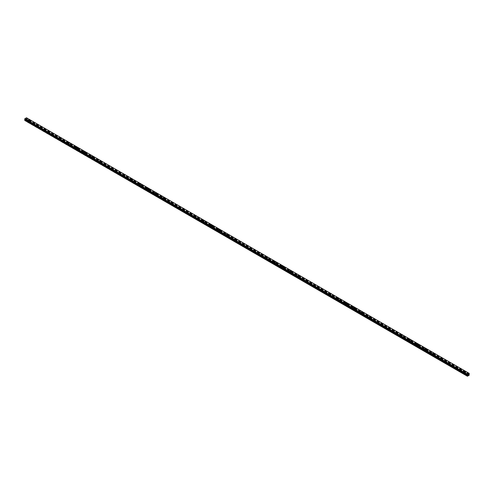 <?xml version="1.0" encoding="UTF-8"?>
<svg xmlns="http://www.w3.org/2000/svg" width="494" height="494" viewBox="0 0 494 494"><rect width="100%" height="100%" fill="white"/><g stroke="black" fill="none" stroke-linecap="round" stroke-linejoin="round"><path stroke-width="0.37" stroke-dasharray="2.47 1.85" d="M29.14 121.79L28.695 122.216L29.387 121.932L25.96 119.956L26.682 119.474L26.497 117.782L469.115 373.328L26.651 117.887M28.695 121.135L29.412 120.962L28.695 121.135M29.696 120.159L29.696 120.153A0.698 0.408 180 0 1 28.294 120.159L28.294 120.153M37.069 126.365L36.624 126.797L37.316 126.507L29.387 121.932M36.624 125.711L37.34 125.538L36.624 125.711M37.624 124.735L37.624 124.729A0.698 0.408 180 0 1 36.223 124.735L36.223 124.729M44.997 130.941L44.553 131.373L45.244 131.083L37.316 126.507M44.553 130.286L45.269 130.12L44.553 130.286M45.547 129.311L45.547 129.311A0.698 0.408 180 0 1 44.151 129.311L44.151 129.311M52.926 135.523L52.481 135.949L53.173 135.659L45.244 131.083M52.481 134.868L53.198 134.695L52.481 134.868M53.476 133.886L53.476 133.886A0.698 0.408 180 0 1 52.074 133.886L52.074 133.886M60.855 140.098L60.404 140.524L61.095 140.24L53.173 135.659M60.404 139.444L61.126 139.271L60.404 139.444M61.404 138.462L61.404 138.462A0.698 0.408 180 0 1 60.002 138.462L60.002 138.462M68.777 144.674L68.333 145.1L69.024 144.816L61.095 140.24M68.333 144.02L69.049 143.847L68.333 144.02M69.333 143.044L69.333 143.038A0.698 0.408 180 0 1 67.931 143.044L67.931 143.038M76.706 149.25L76.261 149.682L76.953 149.392L69.024 144.816M76.261 148.595L76.978 148.422L76.261 148.595M77.262 147.62L77.262 147.613A0.698 0.408 180 0 1 75.86 147.62L75.86 147.613M84.635 153.825L84.19 154.258L84.882 153.967L76.953 149.392M84.19 153.171L84.906 153.004L84.19 153.171M85.184 152.195L85.184 152.195A0.698 0.408 180 0 1 83.789 152.195L83.789 152.195M92.563 158.407L92.119 158.833L92.81 158.543L84.882 153.967M92.119 157.753L92.835 157.58L92.119 157.753M93.113 156.771L93.113 156.771A0.698 0.408 180 0 1 91.711 156.771L91.711 156.771M100.492 162.983L100.041 163.409L100.733 163.125L92.81 158.543M100.041 162.328L100.764 162.156L100.041 162.328M101.042 161.347L101.042 161.347A0.698 0.408 180 0 1 99.64 161.347L99.64 161.347M108.414 167.559L107.97 167.985L108.661 167.701L100.733 163.125M107.97 166.904L108.692 166.731L107.97 166.904M108.97 165.928L108.97 165.922A0.698 0.408 180 0 1 107.569 165.928L107.569 165.922M116.343 172.134L115.899 172.567L116.59 172.276L108.661 167.701M115.899 171.48L116.615 171.307L115.899 171.48M116.899 170.504L116.899 170.498A0.698 0.408 180 0 1 115.497 170.504L115.497 170.498M124.272 176.71L123.827 177.142L124.519 176.852L116.59 172.276M123.827 176.055L124.544 175.889L123.827 176.055M124.828 175.08L124.828 175.08A0.698 0.408 180 0 1 123.426 175.08L123.426 175.08M132.201 181.292L131.756 181.718L132.448 181.428L124.519 176.852M131.756 180.637L132.472 180.464L131.756 180.637M132.75 179.655L132.75 179.655A0.698 0.408 180 0 1 131.348 179.655L131.348 179.655M140.129 185.868L139.685 186.294L140.37 186.01L132.448 181.428M139.685 185.213L140.401 185.04L139.685 185.213M140.679 184.231L140.679 184.231A0.698 0.408 180 0 1 139.277 184.231L139.277 184.231M148.052 190.443L147.607 190.869L148.299 190.585L140.37 186.01M147.607 189.789L148.33 189.616L147.607 189.789M148.608 188.807L148.608 188.807A0.698 0.408 180 0 1 147.206 188.807L147.206 188.807M155.981 195.019L155.536 195.451L156.228 195.161L148.299 190.585M155.536 194.364L156.252 194.191L155.536 194.364M156.536 193.382L156.536 193.389A0.698 0.408 180 0 1 155.135 193.389L155.135 193.382M163.909 199.595L163.465 200.027L164.156 199.737L156.228 195.161M163.465 198.94L164.181 198.773L163.465 198.94M164.465 197.964L164.465 197.964A0.698 0.408 180 0 1 163.063 197.964L163.063 197.964M171.838 204.17L171.393 204.602L172.085 204.312L164.156 199.737M171.393 203.522L172.11 203.349L171.393 203.522M172.387 202.54L172.387 202.54A0.698 0.408 180 0 1 170.986 202.54L170.986 202.54M179.767 208.752L179.322 209.178L180.007 208.894L172.085 204.312M179.322 208.098L180.038 207.925L179.322 208.098M180.316 207.116L180.316 207.116A0.698 0.408 180 0 1 178.914 207.116L178.914 207.116M187.689 213.328L187.245 213.754L187.936 213.47L180.007 208.894M187.245 212.673L187.967 212.5L187.245 212.673M188.245 211.691L188.245 211.691A0.698 0.408 180 0 1 186.843 211.691L186.843 211.691M195.618 217.903L195.173 218.336L195.865 218.045L187.936 213.47M195.173 217.249L195.89 217.076L195.173 217.249M196.174 216.273L196.174 216.267A0.698 0.408 180 0 1 194.772 216.273L194.772 216.267M203.547 222.479L203.102 222.911L203.794 222.621L195.865 218.045M203.102 221.825L203.818 221.658L203.102 221.825M204.102 220.849L204.102 220.849A0.698 0.408 180 0 1 202.701 220.849L202.701 220.849M211.475 227.055L211.031 227.487L211.722 227.197L203.794 222.621M211.031 226.406L211.747 226.233L211.031 226.406M212.025 225.425L212.025 225.425A0.698 0.408 180 0 1 210.623 225.425L210.623 225.425M219.404 231.637L218.959 232.063L219.645 231.779L211.722 227.197M218.959 230.982L219.676 230.809L218.959 230.982M219.954 230L219.954 230A0.698 0.408 180 0 1 218.552 230L218.552 230M227.333 236.212L226.882 236.638L227.573 236.354L219.645 231.779M226.882 235.558L227.604 235.385L226.882 235.558M227.882 234.576L227.882 234.576A0.698 0.408 180 0 1 226.48 234.576L226.48 234.576M235.255 240.788L234.811 241.22L235.502 240.93L227.573 236.354M234.811 240.133L235.527 239.961L234.811 240.133M235.811 239.158L235.811 239.152A0.698 0.408 180 0 1 234.409 239.158L234.409 239.152M243.184 245.364L242.739 245.796L243.431 245.506L235.502 240.93M242.739 244.709L243.456 244.542L242.739 244.709M243.74 243.733L243.74 243.733A0.698 0.408 180 0 1 242.338 243.733L242.338 243.733M251.113 249.939L250.668 250.372L251.36 250.081L243.431 245.506M250.668 249.291L251.384 249.118L250.668 249.291M251.662 248.309L251.662 248.309A0.698 0.408 180 0 1 250.26 248.309L250.26 248.309M259.041 254.521L258.597 254.947L259.282 254.663L251.36 250.081M258.597 253.867L259.313 253.694L258.597 253.867M259.591 252.885L259.591 252.885A0.698 0.408 180 0 1 258.189 252.885L258.189 252.885M266.97 259.097L266.519 259.523L267.211 259.239L259.282 254.663M266.519 258.442L267.242 258.269L266.519 258.442M267.52 257.46L267.52 257.46A0.698 0.408 180 0 1 266.118 257.46L266.118 257.46M274.892 263.673L274.448 264.105L275.139 263.815L267.211 259.239M274.448 263.018L275.164 262.845L274.448 263.018M275.448 262.042L275.448 262.036A0.698 0.408 180 0 1 274.047 262.042L274.047 262.036M282.821 268.248L282.377 268.68L283.068 268.39L275.139 263.815M282.377 267.594L283.093 267.427L282.377 267.594M283.377 266.618L283.377 266.618A0.698 0.408 180 0 1 281.975 266.618L281.975 266.618M290.75 272.824L290.305 273.256L290.997 272.966L283.068 268.39M290.305 272.175L291.022 272.003L290.305 272.175M291.299 271.194L291.299 271.194A0.698 0.408 180 0 1 289.898 271.194L289.898 271.194M298.679 277.406L298.234 277.832L298.919 277.548L290.997 272.966M298.234 276.751L298.95 276.578L298.234 276.751M299.228 275.769L299.228 275.769A0.698 0.408 180 0 1 297.826 275.769L297.826 275.769M306.607 281.981L306.157 282.407L306.848 282.123L298.919 277.548M306.157 281.327L306.879 281.154L306.157 281.327M307.157 280.345L307.157 280.345A0.698 0.408 180 0 1 305.755 280.345L305.755 280.345M314.53 286.557L314.085 286.989L314.777 286.699L306.848 282.123M314.085 285.903L314.802 285.73L314.085 285.903M315.086 284.927L315.086 284.921A0.698 0.408 180 0 1 313.684 284.927L313.684 284.921M322.459 291.133L322.014 291.565L322.706 291.275L314.777 286.699M322.014 290.478L322.73 290.311L322.014 290.478M323.014 289.503L323.014 289.503A0.698 0.408 180 0 1 321.613 289.503L321.613 289.503M330.387 295.708L329.943 296.141L330.634 295.85L322.706 291.275M329.943 295.06L330.659 294.887L329.943 295.06M330.937 294.078L330.937 294.078A0.698 0.408 180 0 1 329.535 294.078L329.535 294.078M338.316 300.29L337.871 300.716L338.557 300.432L330.634 295.85M337.871 299.636L338.588 299.463L337.871 299.636M338.865 298.654L338.865 298.654A0.698 0.408 180 0 1 337.464 298.654L337.464 298.654M346.245 304.866L345.794 305.292L346.485 305.008L338.557 300.432M345.794 304.211L346.516 304.038L345.794 304.211M346.794 303.23L346.794 303.23A0.698 0.408 180 0 1 345.392 303.23L345.392 303.23M354.167 309.442L353.723 309.874L354.414 309.584L346.485 305.008M353.723 308.787L354.439 308.614L353.723 308.787M354.723 307.805L354.723 307.811A0.698 0.408 180 0 1 353.321 307.811L353.321 307.805M362.096 314.017L361.651 314.45L362.343 314.159L354.414 309.584M361.651 313.363L362.368 313.196L361.651 313.363M362.652 312.387L362.652 312.387A0.698 0.408 180 0 1 361.25 312.387L361.25 312.387M370.025 318.593L369.58 319.025L370.272 318.735L362.343 314.159M369.58 317.945L370.296 317.772L369.58 317.945M370.574 316.963L370.574 316.963A0.698 0.408 180 0 1 369.172 316.963L369.172 316.963M377.953 323.175L377.509 323.601L378.194 323.317L370.272 318.735M377.509 322.52L378.225 322.347L377.509 322.52M378.503 321.538L378.503 321.538A0.698 0.408 180 0 1 377.101 321.538L377.101 321.538M385.882 327.75L385.431 328.177L386.123 327.893L378.194 323.317M385.431 327.096L386.154 326.923L385.431 327.096M386.432 326.114L386.432 326.114A0.698 0.408 180 0 1 385.03 326.114L385.03 326.114M393.804 332.326L393.36 332.758L394.051 332.468L386.123 327.893M393.36 331.672L394.076 331.499L393.36 331.672M394.36 330.696L394.36 330.69A0.698 0.408 180 0 1 392.958 330.696L392.958 330.69M401.733 336.902L401.289 337.334L401.98 337.044L394.051 332.468M401.289 336.247L402.005 336.081L401.289 336.247M402.289 335.272L402.289 335.272A0.698 0.408 180 0 1 400.887 335.272L400.887 335.272M409.662 341.478L409.217 341.91L409.909 341.62L401.98 337.044M409.217 340.829L409.934 340.656L409.217 340.829M410.211 339.847L410.211 339.847A0.698 0.408 180 0 1 408.816 339.847L408.816 339.847M417.591 346.059L417.146 346.485L417.831 346.201L409.909 341.62M417.146 345.405L417.862 345.232L417.146 345.405M418.14 344.423L418.14 344.423A0.698 0.408 180 0 1 416.738 344.423L416.738 344.423M425.519 350.635L425.068 351.061L425.76 350.777L417.831 346.201M425.068 349.98L425.791 349.808L425.068 349.98M426.069 348.999L426.069 348.999A0.698 0.408 180 0 1 424.667 348.999L424.667 348.999M433.442 355.211L432.997 355.643L433.689 355.353L425.76 350.777M432.997 354.556L433.713 354.383L432.997 354.556M433.998 353.581L433.998 353.574A0.698 0.408 180 0 1 432.596 353.581L432.596 353.574M441.37 359.786L440.926 360.219L441.617 359.928L433.689 355.353M440.926 359.132L441.642 358.965L440.926 359.132M441.926 358.156L441.926 358.156A0.698 0.408 180 0 1 440.525 358.156L440.525 358.156M449.299 364.362L448.855 364.794L449.546 364.504L441.617 359.928M448.855 363.708L449.571 363.541L448.855 363.708M449.849 362.732L449.849 362.732A0.698 0.408 180 0 1 448.453 362.732L448.453 362.732M457.228 368.944L456.783 369.37L457.475 369.086L449.546 364.504M456.783 368.289L457.5 368.116L456.783 368.289M457.777 367.308L457.777 367.308A0.698 0.408 180 0 1 456.376 367.308L456.376 367.308M464.706 373.946L465.428 373.748L464.706 373.946M464.706 372.865L465.428 372.692L464.706 372.865M465.706 371.883L465.706 371.883A0.698 0.408 180 0 1 464.304 371.883L464.304 371.883M464.508 372.976A0.698 0.408 0 0 0 465.502 372.408A0.698 0.408 0 0 0 464.508 372.976M464.508 372.248A0.698 0.408 0 0 0 465.502 371.673A0.698 0.408 0 0 0 464.508 372.248M456.586 368.401A0.698 0.408 0 0 0 457.574 367.832A0.698 0.408 0 0 0 456.586 368.401M456.586 367.672A0.698 0.408 0 0 0 457.574 367.098A0.698 0.408 0 0 0 456.586 367.672M448.657 363.825A0.698 0.408 0 0 0 449.645 363.251A0.698 0.408 0 0 0 448.657 363.825M448.657 363.096A0.698 0.408 0 0 0 449.645 362.522A0.698 0.408 0 0 0 448.657 363.096M440.728 359.249A0.698 0.408 0 0 0 441.716 358.675A0.698 0.408 0 0 0 440.728 359.249M440.728 358.514A0.698 0.408 0 0 0 441.716 357.946A0.698 0.408 0 0 0 440.728 358.514M432.8 354.673A0.698 0.408 0 0 0 433.794 354.099A0.698 0.408 0 0 0 432.8 354.673M432.8 353.939A0.698 0.408 0 0 0 433.794 353.371A0.698 0.408 0 0 0 432.8 353.939M424.871 350.092A0.698 0.408 0 0 0 425.865 349.524A0.698 0.408 0 0 0 424.871 350.092M424.871 349.363A0.698 0.408 0 0 0 425.865 348.789A0.698 0.408 0 0 0 424.871 349.363M416.948 345.516A0.698 0.408 0 0 0 417.936 344.948A0.698 0.408 0 0 0 416.948 345.516M416.948 344.787A0.698 0.408 0 0 0 417.936 344.213A0.698 0.408 0 0 0 416.948 344.787M409.02 340.94A0.698 0.408 0 0 0 410.008 340.366A0.698 0.408 0 0 0 409.02 340.94M409.02 340.212A0.698 0.408 0 0 0 410.008 339.637A0.698 0.408 0 0 0 409.02 340.212M401.091 336.365A0.698 0.408 0 0 0 402.079 335.79A0.698 0.408 0 0 0 401.091 336.365M401.091 335.63A0.698 0.408 0 0 0 402.079 335.062A0.698 0.408 0 0 0 401.091 335.63M393.162 331.789A0.698 0.408 0 0 0 394.156 331.215A0.698 0.408 0 0 0 393.162 331.789M393.162 331.054A0.698 0.408 0 0 0 394.156 330.486A0.698 0.408 0 0 0 393.162 331.054M385.234 327.207A0.698 0.408 0 0 0 386.228 326.639A0.698 0.408 0 0 0 385.234 327.207M385.234 326.478A0.698 0.408 0 0 0 386.228 325.904A0.698 0.408 0 0 0 385.234 326.478M377.311 322.631A0.698 0.408 0 0 0 378.299 322.063A0.698 0.408 0 0 0 377.311 322.631M377.311 321.903A0.698 0.408 0 0 0 378.299 321.328A0.698 0.408 0 0 0 377.311 321.903M369.382 318.056A0.698 0.408 0 0 0 370.37 317.481A0.698 0.408 0 0 0 369.382 318.056M369.382 317.327A0.698 0.408 0 0 0 370.37 316.753A0.698 0.408 0 0 0 369.382 317.327M361.454 313.48A0.698 0.408 0 0 0 362.442 312.906A0.698 0.408 0 0 0 361.454 313.48M361.454 312.751A0.698 0.408 0 0 0 362.442 312.177A0.698 0.408 0 0 0 361.454 312.751M353.525 308.904A0.698 0.408 0 0 0 354.519 308.33A0.698 0.408 0 0 0 353.525 308.904M353.525 308.17A0.698 0.408 0 0 0 354.519 307.601A0.698 0.408 0 0 0 353.525 308.17M345.596 304.323A0.698 0.408 0 0 0 346.59 303.754A0.698 0.408 0 0 0 345.596 304.323M345.596 303.594A0.698 0.408 0 0 0 346.59 303.02A0.698 0.408 0 0 0 345.596 303.594M337.674 299.747A0.698 0.408 0 0 0 338.662 299.179A0.698 0.408 0 0 0 337.674 299.747M337.674 299.018A0.698 0.408 0 0 0 338.662 298.444A0.698 0.408 0 0 0 337.674 299.018M329.745 295.171A0.698 0.408 0 0 0 330.733 294.597A0.698 0.408 0 0 0 329.745 295.171M329.745 294.443A0.698 0.408 0 0 0 330.733 293.868A0.698 0.408 0 0 0 329.745 294.443M321.816 290.596A0.698 0.408 0 0 0 322.804 290.021A0.698 0.408 0 0 0 321.816 290.596M321.816 289.867A0.698 0.408 0 0 0 322.804 289.293A0.698 0.408 0 0 0 321.816 289.867M313.888 286.02A0.698 0.408 0 0 0 314.882 285.446A0.698 0.408 0 0 0 313.888 286.02M313.888 285.285A0.698 0.408 0 0 0 314.882 284.717A0.698 0.408 0 0 0 313.888 285.285M305.959 281.438A0.698 0.408 0 0 0 306.953 280.87A0.698 0.408 0 0 0 305.959 281.438M305.959 280.709A0.698 0.408 0 0 0 306.953 280.135A0.698 0.408 0 0 0 305.959 280.709M298.03 276.862A0.698 0.408 0 0 0 299.024 276.294A0.698 0.408 0 0 0 298.03 276.862M298.03 276.134A0.698 0.408 0 0 0 299.024 275.559A0.698 0.408 0 0 0 298.03 276.134M290.108 272.287A0.698 0.408 0 0 0 291.096 271.712A0.698 0.408 0 0 0 290.108 272.287M290.108 271.558A0.698 0.408 0 0 0 291.096 270.984A0.698 0.408 0 0 0 290.108 271.558M282.179 267.711A0.698 0.408 0 0 0 283.167 267.137A0.698 0.408 0 0 0 282.179 267.711M282.179 266.982A0.698 0.408 0 0 0 283.167 266.408A0.698 0.408 0 0 0 282.179 266.982M274.25 263.135A0.698 0.408 0 0 0 275.244 262.561A0.698 0.408 0 0 0 274.25 263.135M274.25 262.4A0.698 0.408 0 0 0 275.244 261.832A0.698 0.408 0 0 0 274.25 262.4M266.322 258.553A0.698 0.408 0 0 0 267.316 257.985A0.698 0.408 0 0 0 266.322 258.553M266.322 257.825A0.698 0.408 0 0 0 267.316 257.251A0.698 0.408 0 0 0 266.322 257.825M258.393 253.978A0.698 0.408 0 0 0 259.387 253.41A0.698 0.408 0 0 0 258.393 253.978M258.393 253.249A0.698 0.408 0 0 0 259.387 252.675A0.698 0.408 0 0 0 258.393 253.249M250.47 249.402A0.698 0.408 0 0 0 251.458 248.828A0.698 0.408 0 0 0 250.47 249.402M250.47 248.673A0.698 0.408 0 0 0 251.458 248.099A0.698 0.408 0 0 0 250.47 248.673M242.542 244.826A0.698 0.408 0 0 0 243.53 244.252A0.698 0.408 0 0 0 242.542 244.826M242.542 244.098A0.698 0.408 0 0 0 243.53 243.523A0.698 0.408 0 0 0 242.542 244.098M234.613 240.251A0.698 0.408 0 0 0 235.607 239.676A0.698 0.408 0 0 0 234.613 240.251M234.613 239.516A0.698 0.408 0 0 0 235.607 238.948A0.698 0.408 0 0 0 234.613 239.516M226.684 235.669A0.698 0.408 0 0 0 227.678 235.101A0.698 0.408 0 0 0 226.684 235.669M226.684 234.94A0.698 0.408 0 0 0 227.678 234.372A0.698 0.408 0 0 0 226.684 234.94M218.756 231.093A0.698 0.408 0 0 0 219.75 230.525A0.698 0.408 0 0 0 218.756 231.093M218.756 230.365A0.698 0.408 0 0 0 219.75 229.79A0.698 0.408 0 0 0 218.756 230.365M210.833 226.518A0.698 0.408 0 0 0 211.821 225.943A0.698 0.408 0 0 0 210.833 226.518M210.833 225.789A0.698 0.408 0 0 0 211.821 225.215A0.698 0.408 0 0 0 210.833 225.789M202.904 221.942A0.698 0.408 0 0 0 203.892 221.368A0.698 0.408 0 0 0 202.904 221.942M202.904 221.213A0.698 0.408 0 0 0 203.892 220.639A0.698 0.408 0 0 0 202.904 221.213M194.976 217.366A0.698 0.408 0 0 0 195.97 216.792A0.698 0.408 0 0 0 194.976 217.366M194.976 216.631A0.698 0.408 0 0 0 195.97 216.063A0.698 0.408 0 0 0 194.976 216.631M187.047 212.791A0.698 0.408 0 0 0 188.041 212.216A0.698 0.408 0 0 0 187.047 212.791M187.047 212.056A0.698 0.408 0 0 0 188.041 211.488A0.698 0.408 0 0 0 187.047 212.056M179.118 208.209A0.698 0.408 0 0 0 180.112 207.641A0.698 0.408 0 0 0 179.118 208.209M179.118 207.48A0.698 0.408 0 0 0 180.112 206.906A0.698 0.408 0 0 0 179.118 207.48M171.196 203.633A0.698 0.408 0 0 0 172.184 203.059A0.698 0.408 0 0 0 171.196 203.633M171.196 202.904A0.698 0.408 0 0 0 172.184 202.33A0.698 0.408 0 0 0 171.196 202.904M163.267 199.057A0.698 0.408 0 0 0 164.255 198.483A0.698 0.408 0 0 0 163.267 199.057M163.267 198.329A0.698 0.408 0 0 0 164.255 197.754A0.698 0.408 0 0 0 163.267 198.329M155.338 194.482A0.698 0.408 0 0 0 156.326 193.907A0.698 0.408 0 0 0 155.338 194.482M155.338 193.747A0.698 0.408 0 0 0 156.326 193.179A0.698 0.408 0 0 0 155.338 193.747M147.41 189.906A0.698 0.408 0 0 0 148.404 189.332A0.698 0.408 0 0 0 147.41 189.906M147.41 189.171A0.698 0.408 0 0 0 148.404 188.603A0.698 0.408 0 0 0 147.41 189.171M139.481 185.324A0.698 0.408 0 0 0 140.475 184.756A0.698 0.408 0 0 0 139.481 185.324M139.481 184.595A0.698 0.408 0 0 0 140.475 184.021A0.698 0.408 0 0 0 139.481 184.595M131.558 180.748A0.698 0.408 0 0 0 132.546 180.174A0.698 0.408 0 0 0 131.558 180.748M131.558 180.02A0.698 0.408 0 0 0 132.546 179.446A0.698 0.408 0 0 0 131.558 180.02M123.63 176.173A0.698 0.408 0 0 0 124.618 175.598A0.698 0.408 0 0 0 123.63 176.173M123.63 175.444A0.698 0.408 0 0 0 124.618 174.87A0.698 0.408 0 0 0 123.63 175.444M115.701 171.597A0.698 0.408 0 0 0 116.689 171.023A0.698 0.408 0 0 0 115.701 171.597M115.701 170.862A0.698 0.408 0 0 0 116.689 170.294A0.698 0.408 0 0 0 115.701 170.862M107.772 167.021A0.698 0.408 0 0 0 108.766 166.447A0.698 0.408 0 0 0 107.772 167.021M107.772 166.287A0.698 0.408 0 0 0 108.766 165.718A0.698 0.408 0 0 0 107.772 166.287M99.844 162.44A0.698 0.408 0 0 0 100.838 161.871A0.698 0.408 0 0 0 99.844 162.44M99.844 161.711A0.698 0.408 0 0 0 100.838 161.137A0.698 0.408 0 0 0 99.844 161.711M91.921 157.864A0.698 0.408 0 0 0 92.909 157.29A0.698 0.408 0 0 0 91.921 157.864M91.921 157.135A0.698 0.408 0 0 0 92.909 156.561A0.698 0.408 0 0 0 91.921 157.135M83.992 153.288A0.698 0.408 0 0 0 84.98 152.714A0.698 0.408 0 0 0 83.992 153.288M83.992 152.56A0.698 0.408 0 0 0 84.98 151.985A0.698 0.408 0 0 0 83.992 152.56M76.064 148.713A0.698 0.408 0 0 0 77.052 148.138A0.698 0.408 0 0 0 76.064 148.713M76.064 147.978A0.698 0.408 0 0 0 77.052 147.41A0.698 0.408 0 0 0 76.064 147.978M68.135 144.137A0.698 0.408 0 0 0 69.129 143.563A0.698 0.408 0 0 0 68.135 144.137M68.135 143.402A0.698 0.408 0 0 0 69.129 142.834A0.698 0.408 0 0 0 68.135 143.402M60.206 139.555A0.698 0.408 0 0 0 61.2 138.987A0.698 0.408 0 0 0 60.206 139.555M60.206 138.826A0.698 0.408 0 0 0 61.2 138.252A0.698 0.408 0 0 0 60.206 138.826M52.284 134.979A0.698 0.408 0 0 0 53.272 134.411A0.698 0.408 0 0 0 52.284 134.979M52.284 134.251A0.698 0.408 0 0 0 53.272 133.676A0.698 0.408 0 0 0 52.284 134.251M44.355 130.404A0.698 0.408 0 0 0 45.343 129.829A0.698 0.408 0 0 0 44.355 130.404M44.355 129.675A0.698 0.408 0 0 0 45.343 129.101A0.698 0.408 0 0 0 44.355 129.675M36.426 125.828A0.698 0.408 0 0 0 37.414 125.254A0.698 0.408 0 0 0 36.426 125.828M36.426 125.093A0.698 0.408 0 0 0 37.414 124.525A0.698 0.408 0 0 0 36.426 125.093M28.498 121.252A0.698 0.408 0 0 0 29.492 120.678A0.698 0.408 0 0 0 28.498 121.252M28.498 120.517A0.698 0.408 0 0 0 29.492 119.949A0.698 0.408 0 0 0 28.498 120.517M468.256 374.588L468.065 375.07M468.553 374.495L468.361 374.903M25.744 119.357L25.935 118.875L25.744 119.357M25.515 119.116L25.515 119.492L25.515 119.116M25.515 119.492L25.54 119.153L25.515 119.492M24.7 120.622L25.96 119.956M467.318 374.866L24.731 119.338M465.157 373.52L457.475 369.086M468.621 375.52L26.003 119.974M468.578 375.496L465.397 373.662M464.613 373.828L456.931 369.395M456.684 369.253L449.003 364.819M448.756 364.677L441.074 360.243M440.827 360.101L433.145 355.668M432.905 355.526L425.223 351.086M424.976 350.944L417.294 346.51M417.047 346.368L409.365 341.934M409.118 341.792L401.437 337.359M401.19 337.217L393.508 332.783M393.267 332.641L385.586 328.201M385.339 328.059L377.657 323.626M377.41 323.484L369.728 319.05M369.481 318.908L361.799 314.474M361.552 314.332L353.871 309.899M353.63 309.757L345.948 305.317M345.701 305.175L338.019 300.741M337.773 300.599L330.091 296.165M329.844 296.023L322.162 291.59M321.915 291.448L314.233 287.014M313.993 286.872L306.311 282.432M306.064 282.29L298.382 277.856M298.135 277.714L290.453 273.281M290.206 273.139L282.525 268.705M282.278 268.563L274.596 264.129M274.355 263.987L266.667 259.548M266.427 259.412L258.745 254.972M258.498 254.83L250.816 250.396M250.569 250.254L242.887 245.821M242.64 245.679L234.959 241.245M234.718 241.103L227.03 236.663M226.789 236.527L219.108 232.087M218.861 231.945L211.179 227.512M210.932 227.37L203.25 222.936M203.003 222.794L195.321 218.36M195.081 218.218L187.393 213.779M187.152 213.643L179.47 209.203M179.223 209.061L171.542 204.627M171.294 204.485L163.613 200.051M163.366 199.909L155.684 195.476M155.443 195.334L147.755 190.894M147.515 190.758L139.833 186.318M139.586 186.176L131.904 181.743M131.657 181.601L123.975 177.167M123.728 177.025L116.047 172.591M115.806 172.449L108.118 168.009M107.877 167.874L100.196 163.434M99.949 163.292L92.267 158.858M92.02 158.716L84.338 154.282M84.091 154.14L76.409 149.707M76.169 149.565L68.481 145.125M68.24 144.989L60.558 140.549M60.311 140.407L52.63 135.974M52.383 135.831L44.701 131.398M44.454 131.256L36.772 126.822M36.525 126.68L28.843 122.24M28.603 122.104L25.422 120.264M469.207 375.181L26.59 119.634M469.3 375.02L26.682 119.474M469.281 374.705L26.664 119.159M469.047 374.569L26.429 119.023L469.047 374.569M467.41 376.218L24.793 120.672M467.997 375.878L25.379 120.332M468.04 375.811L464.86 373.97M469.3 374.748L26.682 119.202M469.034 374.545L26.417 118.998M469.034 374.211L26.417 118.671M469.047 374.174L26.429 118.634M469.115 374.051L26.497 118.511M469.127 374.02L26.509 118.48M469.269 373.773L26.651 118.233M469.3 373.711L26.682 118.165M469.3 373.458L26.682 117.918M29.412 122.018L29.412 120.962M37.34 126.594L37.34 125.538M45.269 131.169L45.269 130.12M53.198 135.745L53.198 134.695M61.126 140.327L61.126 139.271M69.049 144.903L69.049 143.847M76.978 149.478L76.978 148.422M84.906 154.054L84.906 153.004M92.835 158.63L92.835 157.58M100.764 163.205L100.764 162.156M108.692 167.787L108.692 166.731M116.615 172.363L116.615 171.307M124.544 176.938L124.544 175.889M132.472 181.514L132.472 180.464M140.401 186.09L140.401 185.04M148.33 190.672L148.33 189.616M156.252 195.247L156.252 194.191M164.181 199.823L164.181 198.773M172.11 204.399L172.11 203.349M180.038 208.974L180.038 207.925M187.967 213.556L187.967 212.5M195.89 218.132L195.89 217.076M203.818 222.708L203.818 221.658M211.747 227.283L211.747 226.233M219.676 231.859L219.676 230.809M227.604 236.441L227.604 235.385M235.527 241.016L235.527 239.961M243.456 245.592L243.456 244.542M251.384 250.168L251.384 249.118M259.313 254.743L259.313 253.694M267.242 259.325L267.242 258.269M275.164 263.901L275.164 262.845M283.093 268.477L283.093 267.427M291.022 273.052L291.022 272.003M298.95 277.628L298.95 276.578M306.879 282.21L306.879 281.154M314.802 286.786L314.802 285.73M322.73 291.361L322.73 290.311M330.659 295.937L330.659 294.887M338.588 300.513L338.588 299.463M346.516 305.094L346.516 304.038M354.439 309.67L354.439 308.614M362.368 314.246L362.368 313.196M370.296 318.821L370.296 317.772M378.225 323.397L378.225 322.347M386.154 327.979L386.154 326.923M394.076 332.555L394.076 331.499M402.005 337.13L402.005 336.081M409.934 341.706L409.934 340.656M417.862 346.282L417.862 345.232M425.791 350.864L425.791 349.808M433.713 355.439L433.713 354.383M441.642 360.015L441.642 358.965M449.571 364.591L449.571 363.541M457.5 369.166L457.5 368.116M465.428 373.748L465.428 372.692M465.706 372.692L465.706 371.963M457.777 368.116L457.777 367.388M449.849 363.541L449.849 362.806M441.926 358.965L441.926 358.23M433.998 354.383L433.998 353.655M426.069 349.808L426.069 349.079M418.14 345.232L418.14 344.503M410.211 340.656L410.211 339.921M402.289 336.081L402.289 335.346M394.36 331.499L394.36 330.77M386.432 326.923L386.432 326.194M378.503 322.347L378.503 321.619M370.574 317.772L370.574 317.037M362.652 313.196L362.652 312.461M354.723 308.614L354.723 307.886M346.794 304.038L346.794 303.31M338.865 299.463L338.865 298.734M330.937 294.887L330.937 294.152M323.014 290.311L323.014 289.577M315.086 285.73L315.086 285.001M307.157 281.154L307.157 280.425M299.228 276.578L299.228 275.85M291.299 272.003L291.299 271.268M283.377 267.427L283.377 266.692M275.448 262.845L275.448 262.116M267.52 258.269L267.52 257.541M259.591 253.694L259.591 252.965M251.662 249.118L251.662 248.383M243.74 244.542L243.74 243.808M235.811 239.961L235.811 239.232M227.882 235.385L227.882 234.656M219.954 230.809L219.954 230.081M212.025 226.233L212.025 225.499M204.102 221.658L204.102 220.923M196.174 217.076L196.174 216.347M188.245 212.5L188.245 211.772M180.316 207.925L180.316 207.196M172.387 203.349L172.387 202.614M164.465 198.773L164.465 198.038M156.536 194.191L156.536 193.463M148.608 189.616L148.608 188.887M140.679 185.04L140.679 184.311M132.75 180.464L132.75 179.73M124.828 175.889L124.828 175.154M116.899 171.307L116.899 170.578M108.97 166.731L108.97 166.003M101.042 162.156L101.042 161.427M93.113 157.58L93.113 156.845M85.184 153.004L85.184 152.269M77.262 148.422L77.262 147.694M69.333 143.847L69.333 143.118M61.404 139.271L61.404 138.542M53.476 134.695L53.476 133.96M45.547 130.12L45.547 129.385M37.624 125.538L37.624 124.809M29.696 120.962L29.696 120.233M28.294 120.962L28.294 120.233M36.223 125.538L36.223 124.809M44.151 130.12L44.151 129.385M52.074 134.695L52.074 133.96M60.002 139.271L60.002 138.542M67.931 143.847L67.931 143.118M75.86 148.422L75.86 147.694M83.789 153.004L83.789 152.269M91.711 157.58L91.711 156.845M99.64 162.156L99.64 161.427M107.569 166.731L107.569 166.003M115.497 171.307L115.497 170.578M123.426 175.889L123.426 175.154M131.348 180.464L131.348 179.73M139.277 185.04L139.277 184.311M147.206 189.616L147.206 188.887M155.135 194.191L155.135 193.463M163.063 198.773L163.063 198.038M170.986 203.349L170.986 202.614M178.914 207.925L178.914 207.196M186.843 212.5L186.843 211.772M194.772 217.076L194.772 216.347M202.701 221.658L202.701 220.923M210.623 226.233L210.623 225.499M218.552 230.809L218.552 230.081M226.48 235.385L226.48 234.656M234.409 239.961L234.409 239.232M242.338 244.542L242.338 243.808M250.26 249.118L250.26 248.383M258.189 253.694L258.189 252.965M266.118 258.269L266.118 257.541M274.047 262.845L274.047 262.116M281.975 267.427L281.975 266.692M289.898 272.003L289.898 271.268M297.826 276.578L297.826 275.85M305.755 281.154L305.755 280.425M313.684 285.73L313.684 285.001M321.613 290.311L321.613 289.577M329.535 294.887L329.535 294.152M337.464 299.463L337.464 298.734M345.392 304.038L345.392 303.31M353.321 308.614L353.321 307.886M361.25 313.196L361.25 312.461M369.172 317.772L369.172 317.037M377.101 322.347L377.101 321.619M385.03 326.923L385.03 326.194M392.958 331.499L392.958 330.77M400.887 336.081L400.887 335.346M408.816 340.656L408.816 339.921M416.738 345.232L416.738 344.503M424.667 349.808L424.667 349.079M432.596 354.383L432.596 353.655M440.525 358.965L440.525 358.23M448.453 363.541L448.453 362.806M456.376 368.116L456.376 367.388M464.304 372.692L464.304 371.963M464.588 373.748L464.588 372.692M456.66 369.166L456.66 368.116M448.731 364.591L448.731 363.541M440.802 360.015L440.802 358.965M432.874 355.439L432.874 354.383M424.951 350.864L424.951 349.808M417.022 346.282L417.022 345.232M409.094 341.706L409.094 340.656M401.165 337.13L401.165 336.081M393.236 332.555L393.236 331.499M385.308 327.979L385.308 326.923M377.385 323.397L377.385 322.347M369.456 318.821L369.456 317.772M361.528 314.246L361.528 313.196M353.599 309.67L353.599 308.614M345.67 305.094L345.67 304.038M337.748 300.513L337.748 299.463M329.819 295.937L329.819 294.887M321.89 291.361L321.89 290.311M313.962 286.786L313.962 285.73M306.033 282.21L306.033 281.154M298.11 277.628L298.11 276.578M290.182 273.052L290.182 272.003M282.253 268.477L282.253 267.427M274.324 263.901L274.324 262.845M266.396 259.325L266.396 258.269M258.473 254.743L258.473 253.694M250.544 250.168L250.544 249.118M242.616 245.592L242.616 244.542M234.687 241.016L234.687 239.961M226.758 236.441L226.758 235.385M218.836 231.859L218.836 230.809M210.907 227.283L210.907 226.233M202.978 222.708L202.978 221.658M195.05 218.132L195.05 217.076M187.121 213.556L187.121 212.5M179.198 208.974L179.198 207.925M171.27 204.399L171.27 203.349M163.341 199.823L163.341 198.773M155.412 195.247L155.412 194.191M147.484 190.672L147.484 189.616M139.561 186.09L139.561 185.04M131.632 181.514L131.632 180.464M123.704 176.938L123.704 175.889M115.775 172.363L115.775 171.307M107.846 167.787L107.846 166.731M99.924 163.205L99.924 162.156M91.995 158.63L91.995 157.58M84.066 154.054L84.066 153.004M76.138 149.478L76.138 148.422M68.209 144.903L68.209 143.847M60.287 140.327L60.287 139.271M52.358 135.745L52.358 134.695M44.429 131.169L44.429 130.12M36.5 126.594L36.5 125.538M28.572 122.018L28.572 120.962M469.177 373.427L26.559 117.887M467.441 374.884L24.824 119.344"/><path stroke-width="0.74" d="M28.294 120.153A0.698 0.408 180 0 1 29.696 120.159A0.698 0.408 180 0 1 28.294 120.153A0.698 0.408 180 0 1 29.696 120.153M36.223 124.729A0.698 0.408 180 0 1 37.624 124.735A0.698 0.408 180 0 1 36.223 124.729A0.698 0.408 180 0 1 37.624 124.729M44.151 129.311A0.698 0.408 180 0 1 45.547 129.311A0.698 0.408 180 0 1 44.151 129.311A0.698 0.408 180 0 1 45.547 129.311M52.074 133.886A0.698 0.408 180 0 1 53.476 133.886A0.698 0.408 180 0 1 52.074 133.886A0.698 0.408 180 0 1 53.476 133.886M60.002 138.462A0.698 0.408 180 0 1 61.404 138.462A0.698 0.408 180 0 1 60.002 138.462A0.698 0.408 180 0 1 61.404 138.462M67.931 143.038A0.698 0.408 180 0 1 69.333 143.044A0.698 0.408 180 0 1 67.931 143.038A0.698 0.408 180 0 1 69.333 143.038M75.86 147.613A0.698 0.408 180 0 1 77.262 147.62A0.698 0.408 180 0 1 75.86 147.613A0.698 0.408 180 0 1 77.262 147.613M83.789 152.195A0.698 0.408 180 0 1 85.184 152.195A0.698 0.408 180 0 1 83.789 152.195A0.698 0.408 180 0 1 85.184 152.195M91.711 156.771A0.698 0.408 180 0 1 93.113 156.771A0.698 0.408 180 0 1 91.711 156.771A0.698 0.408 180 0 1 93.113 156.771M99.64 161.347A0.698 0.408 180 0 1 101.042 161.347A0.698 0.408 180 0 1 99.64 161.347A0.698 0.408 180 0 1 101.042 161.347M107.569 165.922A0.698 0.408 180 0 1 108.97 165.928A0.698 0.408 180 0 1 107.569 165.922A0.698 0.408 180 0 1 108.97 165.922M115.497 170.498A0.698 0.408 180 0 1 116.899 170.504A0.698 0.408 180 0 1 115.497 170.498A0.698 0.408 180 0 1 116.899 170.498M123.426 175.08A0.698 0.408 180 0 1 124.828 175.08A0.698 0.408 180 0 1 123.426 175.08A0.698 0.408 180 0 1 124.828 175.08M131.348 179.655A0.698 0.408 180 0 1 132.75 179.655A0.698 0.408 180 0 1 131.348 179.655A0.698 0.408 180 0 1 132.75 179.655M139.277 184.231A0.698 0.408 180 0 1 140.679 184.231A0.698 0.408 180 0 1 139.277 184.231A0.698 0.408 180 0 1 140.679 184.231M147.206 188.807A0.698 0.408 180 0 1 148.608 188.807A0.698 0.408 180 0 1 147.206 188.807A0.698 0.408 180 0 1 148.608 188.807M155.135 193.389A0.698 0.408 180 0 1 156.536 193.389M156.326 193.098A0.698 0.408 180 0 1 155.338 193.673A0.698 0.408 180 0 1 156.326 193.098M164.255 197.68A0.698 0.408 180 0 1 163.267 198.248A0.698 0.408 180 0 1 164.255 197.68M163.063 197.964A0.698 0.408 180 0 1 164.465 197.964M170.986 202.54A0.698 0.408 180 0 1 172.387 202.54A0.698 0.408 180 0 1 170.986 202.54A0.698 0.408 180 0 1 172.387 202.54M178.914 207.116A0.698 0.408 180 0 1 180.316 207.116A0.698 0.408 180 0 1 178.914 207.116A0.698 0.408 180 0 1 180.316 207.116M186.843 211.691A0.698 0.408 180 0 1 188.245 211.691A0.698 0.408 180 0 1 186.843 211.691A0.698 0.408 180 0 1 188.245 211.691M194.772 216.267A0.698 0.408 180 0 1 196.174 216.273A0.698 0.408 180 0 1 194.772 216.267A0.698 0.408 180 0 1 196.174 216.267M202.701 220.849A0.698 0.408 180 0 1 204.102 220.849A0.698 0.408 180 0 1 202.701 220.849A0.698 0.408 180 0 1 204.102 220.849M210.623 225.425A0.698 0.408 180 0 1 212.025 225.425A0.698 0.408 180 0 1 210.623 225.425A0.698 0.408 180 0 1 212.025 225.425M218.552 230A0.698 0.408 180 0 1 219.954 230A0.698 0.408 180 0 1 218.552 230A0.698 0.408 180 0 1 219.954 230M226.48 234.576A0.698 0.408 180 0 1 227.882 234.576A0.698 0.408 180 0 1 226.48 234.576A0.698 0.408 180 0 1 227.882 234.576M234.409 239.152A0.698 0.408 180 0 1 235.811 239.158A0.698 0.408 180 0 1 234.409 239.152A0.698 0.408 180 0 1 235.811 239.152M242.338 243.733A0.698 0.408 180 0 1 243.74 243.733A0.698 0.408 180 0 1 242.338 243.733A0.698 0.408 180 0 1 243.74 243.733M250.26 248.309A0.698 0.408 180 0 1 251.662 248.309A0.698 0.408 180 0 1 250.26 248.309A0.698 0.408 180 0 1 251.662 248.309M258.189 252.885A0.698 0.408 180 0 1 259.591 252.885A0.698 0.408 180 0 1 258.189 252.885A0.698 0.408 180 0 1 259.591 252.885M266.118 257.46A0.698 0.408 180 0 1 267.52 257.46A0.698 0.408 180 0 1 266.118 257.46A0.698 0.408 180 0 1 267.52 257.46M274.047 262.036A0.698 0.408 180 0 1 275.448 262.042A0.698 0.408 180 0 1 274.047 262.036A0.698 0.408 180 0 1 275.448 262.036M281.975 266.618A0.698 0.408 180 0 1 283.377 266.618A0.698 0.408 180 0 1 281.975 266.618A0.698 0.408 180 0 1 283.377 266.618M289.898 271.194A0.698 0.408 180 0 1 291.299 271.194A0.698 0.408 180 0 1 289.898 271.194A0.698 0.408 180 0 1 291.299 271.194M297.826 275.769A0.698 0.408 180 0 1 299.228 275.769A0.698 0.408 180 0 1 297.826 275.769A0.698 0.408 180 0 1 299.228 275.769M305.755 280.345A0.698 0.408 180 0 1 307.157 280.345A0.698 0.408 180 0 1 305.755 280.345A0.698 0.408 180 0 1 307.157 280.345M313.684 284.921A0.698 0.408 180 0 1 315.086 284.927A0.698 0.408 180 0 1 313.684 284.921A0.698 0.408 180 0 1 315.086 284.921M321.613 289.503A0.698 0.408 180 0 1 323.014 289.503A0.698 0.408 180 0 1 321.613 289.503A0.698 0.408 180 0 1 323.014 289.503M330.733 293.794A0.698 0.408 180 0 1 329.745 294.362A0.698 0.408 180 0 1 330.733 293.794M329.535 294.078A0.698 0.408 180 0 1 330.937 294.078M337.464 298.654A0.698 0.408 180 0 1 338.865 298.654A0.698 0.408 180 0 1 337.464 298.654A0.698 0.408 180 0 1 338.865 298.654M345.392 303.23A0.698 0.408 180 0 1 346.794 303.23A0.698 0.408 180 0 1 345.392 303.23A0.698 0.408 180 0 1 346.794 303.23M353.321 307.811A0.698 0.408 180 0 1 354.723 307.811M354.519 307.521A0.698 0.408 180 0 1 353.525 308.095A0.698 0.408 180 0 1 354.519 307.521M362.442 312.103A0.698 0.408 180 0 1 361.454 312.671A0.698 0.408 180 0 1 362.442 312.103M361.25 312.387A0.698 0.408 180 0 1 362.652 312.387M369.172 316.963A0.698 0.408 180 0 1 370.574 316.963A0.698 0.408 180 0 1 369.172 316.963A0.698 0.408 180 0 1 370.574 316.963M377.101 321.538A0.698 0.408 180 0 1 378.503 321.538A0.698 0.408 180 0 1 377.101 321.538A0.698 0.408 180 0 1 378.503 321.538M385.03 326.114A0.698 0.408 180 0 1 386.432 326.114A0.698 0.408 180 0 1 385.03 326.114A0.698 0.408 180 0 1 386.432 326.114M392.958 330.69A0.698 0.408 180 0 1 394.36 330.696A0.698 0.408 180 0 1 392.958 330.69A0.698 0.408 180 0 1 394.36 330.69M400.887 335.272A0.698 0.408 180 0 1 402.289 335.272A0.698 0.408 180 0 1 400.887 335.272A0.698 0.408 180 0 1 402.289 335.272M408.816 339.847A0.698 0.408 180 0 1 410.211 339.847A0.698 0.408 180 0 1 408.816 339.847A0.698 0.408 180 0 1 410.211 339.847M416.738 344.423A0.698 0.408 180 0 1 418.14 344.423A0.698 0.408 180 0 1 416.738 344.423A0.698 0.408 180 0 1 418.14 344.423M424.667 348.999A0.698 0.408 180 0 1 426.069 348.999A0.698 0.408 180 0 1 424.667 348.999A0.698 0.408 180 0 1 426.069 348.999M432.596 353.574A0.698 0.408 180 0 1 433.998 353.581A0.698 0.408 180 0 1 432.596 353.574A0.698 0.408 180 0 1 433.998 353.574M440.525 358.156A0.698 0.408 180 0 1 441.926 358.156A0.698 0.408 180 0 1 440.525 358.156A0.698 0.408 180 0 1 441.926 358.156M448.453 362.732A0.698 0.408 180 0 1 449.849 362.732A0.698 0.408 180 0 1 448.453 362.732A0.698 0.408 180 0 1 449.849 362.732M456.376 367.308A0.698 0.408 180 0 1 457.777 367.308A0.698 0.408 180 0 1 456.376 367.308A0.698 0.408 180 0 1 457.777 367.308M464.304 371.883A0.698 0.408 180 0 1 465.706 371.883A0.698 0.408 180 0 1 464.304 371.883A0.698 0.408 180 0 1 465.706 371.883M468.065 375.07L468.256 374.588M468.571 374.477L468.368 374.903M467.349 374.884L467.503 374.254L469.115 373.328L469.207 375.181L467.41 376.218L467.571 375.421L24.953 119.875L24.7 120.345L467.318 376.162M467.571 375.421L467.491 374.971M24.953 119.486L467.571 375.026L24.953 119.486L24.953 119.875M24.873 119.431L467.503 374.989M24.7 119.313L467.318 374.866L24.7 119.313L24.885 118.721L26.497 117.782L469.269 373.433M467.503 374.254L24.885 118.714L467.503 374.261M467.491 374.291L24.873 118.751M467.349 374.545L24.731 118.998M467.318 374.606L24.7 119.06M467.583 375.051L24.966 119.511M467.583 375.384L24.966 119.838M467.336 375.823L24.719 120.283M467.318 375.891L24.7 120.345M467.33 374.878L24.712 119.338"/></g></svg>

